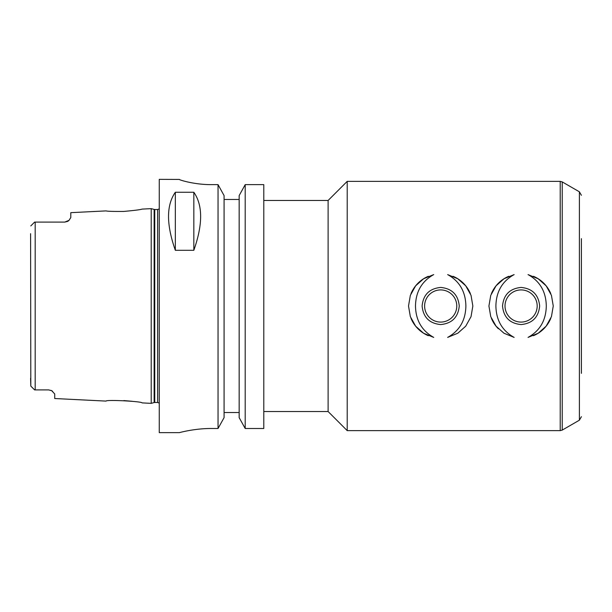 <?xml version="1.0" encoding="UTF-8"?>
<svg xmlns="http://www.w3.org/2000/svg" width="612" height="612" viewBox="0 0 612 612"><rect width="100%" height="100%" fill="white"/><g stroke="black" fill="none" stroke-linecap="round" stroke-linejoin="round"><path stroke-width="0.92" d="M533.427 335.705A32.161 32.161 0 0 0 550.8 318.332M550.8 293.668A32.161 32.161 0 0 0 533.427 276.295M528.057 274.597L538.2 278.774L546.134 285.819L551.443 295.351L553.256 306L551.443 316.649L546.134 326.181L538.2 333.226L528.057 337.403C539.937 330.786 546.019 320.321 546.294 306C546.019 291.679 539.937 281.214 528.057 274.597M508.763 276.295A32.161 32.161 0 0 0 491.39 293.668M491.39 318.332A32.161 32.161 0 0 0 498.352 328.743M514.134 337.403L503.982 333.226L496.057 326.181L490.748 316.649L488.927 306L490.748 295.351L496.057 285.819L503.982 278.774L514.134 274.597C502.245 281.214 496.171 291.679 495.896 306C496.171 320.321 502.245 330.786 514.134 337.403M505.015 306A16.08 16.08 0 0 0 529.135 319.931A16.08 16.08 0 0 0 529.135 292.069A16.08 16.08 0 0 0 505.015 306M502.521 306L502.521 306C503.63 294.724 509.819 288.535 521.095 287.433C532.371 288.535 538.56 294.724 539.662 306C538.56 317.276 532.371 323.465 521.095 324.567C509.819 323.465 503.63 317.276 502.521 306M470.391 293.668A32.161 32.161 0 0 0 453.018 276.295M447.647 274.597L457.791 278.774L465.724 285.819L471.033 295.351L472.847 306L471.033 316.649L465.724 326.181L457.791 333.226L447.647 337.403C459.528 330.786 465.61 320.321 465.885 306C465.61 291.679 459.528 281.214 447.647 274.597M428.354 276.295A32.161 32.161 0 0 0 410.981 293.668M410.981 318.332A32.161 32.161 0 0 0 428.354 335.705M433.724 337.403L423.573 333.226L415.647 326.181L410.338 316.649L408.518 306L410.338 295.351L415.647 285.819L423.573 278.774L433.724 274.597C421.836 281.214 415.762 291.679 415.487 306C415.762 320.321 421.836 330.786 433.724 337.403M424.606 306A16.08 16.08 0 0 0 448.726 319.931A16.08 16.08 0 0 0 448.726 292.069A16.08 16.08 0 0 0 424.606 306M422.112 306L422.112 306C423.221 294.724 429.41 288.535 440.686 287.433C451.962 288.535 458.151 294.724 459.252 306C458.151 317.276 451.962 323.465 440.686 324.567C429.41 323.465 423.221 317.276 422.112 306M263.787 200.461L328.116 200.461L328.116 411.539L347.211 430.634L560.217 430.634L560.217 181.366L347.211 181.366L347.211 430.634M581.4 238.657L581.4 373.343M30.6 233.669L30.807 386.096L34.624 389.905L48.692 389.905L51.752 390.739L54.72 393.967L54.72 398.527L106.052 401.097C105.792 399.498 142.382 401.38 142.076 402.895L151.21 403.354L151.21 208.646L142.076 209.105C140.63 209.679 134.548 210.452 123.823 211.431C113.319 211.507 107.391 211.331 106.052 210.903C107.391 211.331 113.319 211.507 123.823 211.431M132.253 401.296L123.823 400.569M34.448 222.263L30.807 225.905M48.692 389.905L35.182 389.905L35.182 222.095L36.445 222.095L34.624 222.095M34.448 389.737L30.807 386.096L34.448 389.737M30.807 386.096L30.6 378.331M35.182 389.905L34.624 389.905M67.549 221.422A6.028 6.028 0 0 0 69.049 220.32A6.028 6.028 0 0 1 67.549 221.422L64.773 222.095L69.049 220.32L70.801 217.535L70.801 212.662L106.052 210.903M64.773 222.095L36.445 222.095M52.142 390.984L52.586 391.282M50.934 390.341L51.683 390.701M51.752 390.739A6.028 6.028 0 0 0 51.309 390.502M175.338 250.3C166.273 224.55 166.273 205.204 175.338 192.26L193.828 192.26C202.893 205.204 202.893 224.55 193.828 250.3L175.338 250.3L175.338 192.26M193.828 192.26L193.828 250.3M179.354 179.423C178.979 179.836 194.241 184.732 211.523 184.633C194.241 184.732 178.979 179.836 179.354 179.423L159.258 179.354L159.258 432.646L179.354 432.646M245.198 428.492L245.198 184.633L239.162 195.595L239.162 417.636L245.198 428.492L263.787 428.492L263.787 184.633L245.198 184.633L263.787 184.633M211.523 428.492C194.287 428.4 178.964 432.768 179.354 432.646C178.964 432.768 194.287 428.4 211.523 428.492L218.04 428.492L224.084 417.636L224.084 195.595L218.04 184.633L211.523 184.633M239.162 199.458L224.084 199.458M218.04 184.633L218.04 428.492M224.084 412.542L239.162 412.542M562.229 430.098L579.388 420.192L579.388 191.808L562.229 181.902L562.229 430.098L560.217 430.634M154.132 402.574L154.76 402.489L154.76 209.511L154.132 209.426L154.132 402.574L151.21 403.354M154.76 209.511L157.644 209.511L157.644 402.489L159.258 403.101M263.787 411.539L328.116 411.539M328.116 200.461L347.211 181.366M562.229 181.902L560.217 181.366M579.388 420.192L581.4 416.703M579.388 191.808L581.4 195.297M154.132 209.426L151.21 208.646M154.76 402.489L157.644 402.489M157.644 209.511L159.258 208.899"/></g></svg>
